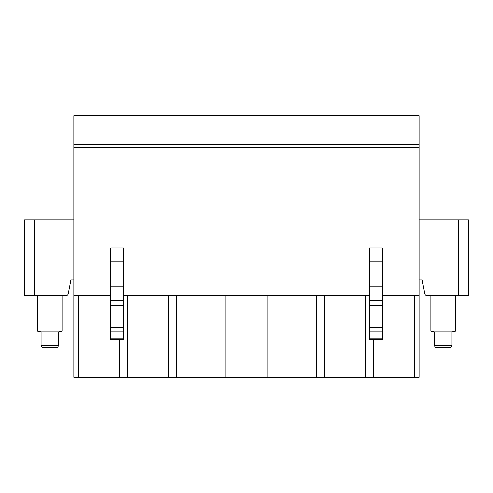 <?xml version="1.0" encoding="UTF-8"?>
<svg xmlns="http://www.w3.org/2000/svg" width="493" height="493" viewBox="0 0 493 493"><rect width="100%" height="100%" fill="white"/><g stroke="black" fill="none" stroke-linecap="round" stroke-linejoin="round"><path stroke-width="0.74" d="M73.839 144.184L419.161 144.184L419.161 115.652L73.839 115.652L73.839 295.689L110.734 295.689M382.266 295.689L419.161 295.689L419.161 377.348L73.839 377.348L73.839 295.689M73.839 279.95L70.887 279.95L68.311 293.686A2.459 2.459 0 0 1 65.896 295.689L24.65 295.689L24.65 219.94L73.839 219.94M419.161 279.95L422.113 279.95L424.689 293.686A2.459 2.459 0 0 0 427.104 295.689L468.35 295.689L468.35 219.94L458.515 219.94L458.515 295.689M123.521 295.689L369.479 295.689M419.161 219.94L458.515 219.94M419.161 144.184L419.161 295.689M373.46 377.348L373.46 339.548M414.687 377.348L414.687 295.689M365.492 377.348L365.492 295.689M324.271 377.348L324.271 295.689M316.303 377.348L316.303 295.689M275.076 377.348L275.076 295.689M267.114 377.348L267.114 295.689M225.886 377.348L225.886 295.689M217.924 377.348L217.924 295.689M176.697 377.348L176.697 295.689M168.729 377.348L168.729 295.689M127.508 377.348L127.508 295.689M119.54 377.348L119.54 339.548M78.313 377.348L78.313 295.689M73.839 147.136L419.161 147.136M110.734 261.253L123.521 261.253L123.521 248.034L110.734 248.034L110.734 338.833L123.521 338.833L123.521 339.548L110.734 339.548L110.734 338.833M123.521 261.253L123.521 338.833M382.266 338.833L382.266 339.548L369.479 339.548L369.479 248.034L382.266 248.034L382.266 338.833L369.479 338.833M62.038 295.689L62.038 331.204L37.437 331.204L37.437 295.689M37.437 331.204L41.079 332.103L58.396 332.103L62.038 331.204M55.937 347.83L43.538 347.83C42.034 347.676 41.215 346.856 41.079 345.371L58.396 345.371C58.26 346.856 57.441 347.676 55.937 347.83M434.604 345.371C434.74 346.856 435.559 347.676 437.063 347.83L449.462 347.83C450.966 347.676 451.785 346.856 451.921 345.371L434.604 345.371L434.604 332.103L430.962 331.204L455.563 331.204L455.563 295.689M451.921 345.371L451.921 332.103L434.604 332.103M34.485 295.689L34.485 219.94M110.734 331.216L123.521 331.216M110.734 327.654L123.521 327.654M110.734 305.759L123.521 305.759M110.734 300.471L123.521 300.471M110.734 288.886L123.521 288.886M110.734 286.106L123.521 286.106M382.266 261.253L369.479 261.253M382.266 286.106L369.479 286.106M382.266 288.886L369.479 288.886M382.266 300.471L369.479 300.471M382.266 305.759L369.479 305.759M382.266 327.654L369.479 327.654M382.266 331.216L369.479 331.216M58.396 332.103L58.396 345.371M41.079 332.103L41.079 345.371M430.962 331.204L430.962 295.689M451.921 332.103L455.563 331.204"/></g></svg>
